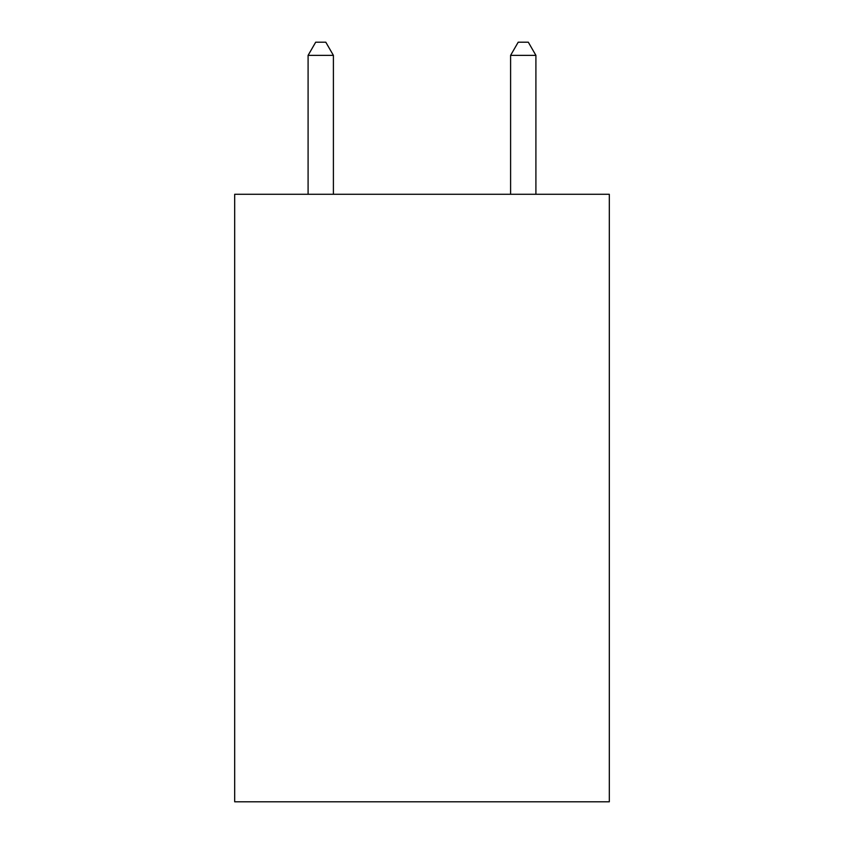 <?xml version="1.0" encoding="UTF-8"?>
<svg xmlns="http://www.w3.org/2000/svg" width="844" height="844" viewBox="0 0 844 844"><rect width="100%" height="100%" fill="white"/><g stroke="black" fill="none" stroke-linecap="round" stroke-linejoin="round"><path stroke-width="1.27" d="M609.315 194.278L609.315 801.8L234.685 801.8L234.685 194.278L609.315 194.278M333.401 194.278L333.401 55.366L308.092 55.366L308.092 194.278M308.092 55.366L315.688 42.2L325.805 42.2L333.401 55.366M535.908 194.278L535.908 55.366L510.599 55.366L510.599 194.278M510.599 55.366L518.195 42.2L528.312 42.2L535.908 55.366"/></g></svg>
